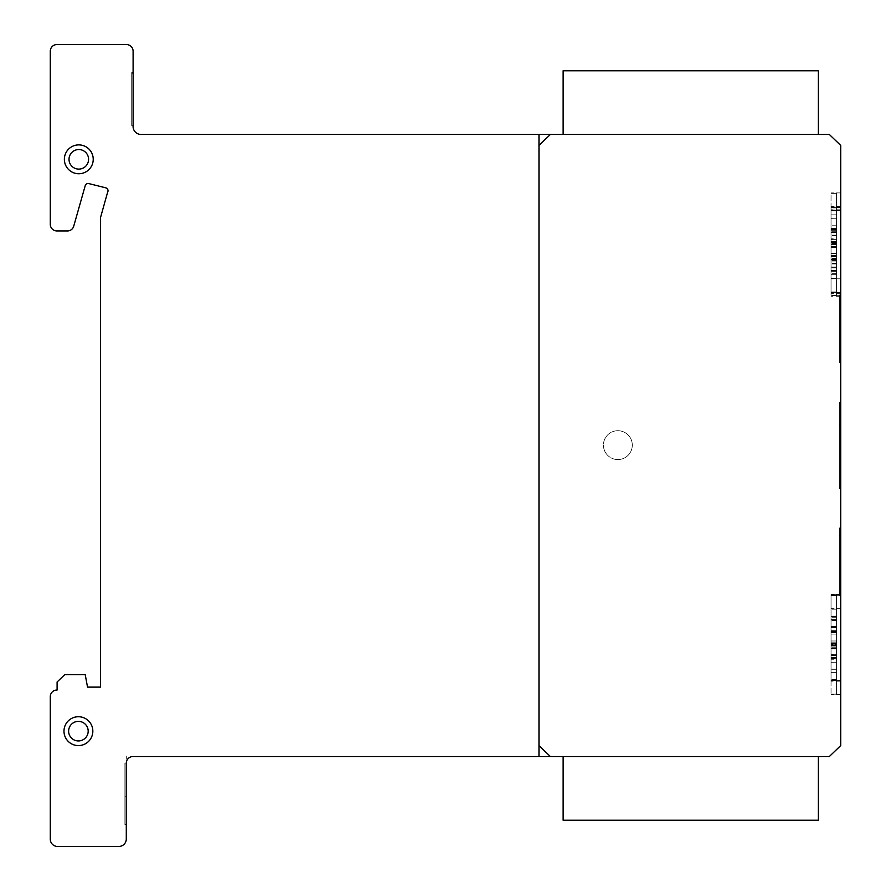 <?xml version="1.0" encoding="UTF-8"?>
<svg xmlns="http://www.w3.org/2000/svg" width="891" height="891" viewBox="0 0 891 891"><rect width="100%" height="100%" fill="white"/><g stroke="black" fill="none" stroke-linecap="round" stroke-linejoin="round"><path stroke-width="0.67" stroke-dasharray="4.46 3.34" d="M563.134 134.463L563.134 70.768L818.361 70.768L818.361 134.463L563.134 134.463L818.361 134.463M563.134 756.537L563.134 820.232L818.361 820.232L818.361 756.537L563.134 756.537L818.361 756.537M78.798 144.888A14.423 14.423 0 0 1 93.221 159.322A14.423 14.423 0 0 1 78.798 173.745A14.423 14.423 0 0 0 93.221 159.322A14.423 14.423 0 0 0 78.798 144.888A14.423 14.423 0 0 0 64.364 159.322A14.423 14.423 0 0 0 78.798 173.745A14.423 14.423 0 0 0 93.221 159.322A14.423 14.423 0 0 0 78.798 144.888A14.423 14.423 0 0 0 64.364 159.322A14.423 14.423 0 0 0 78.798 173.745A14.423 14.423 0 0 1 64.364 159.322A14.423 14.423 0 0 1 78.798 144.888A14.423 14.423 0 0 1 91.294 166.528A14.423 14.423 0 0 1 66.302 166.528A14.423 14.423 0 0 1 78.798 144.888M69.019 159.322A9.779 9.779 0 0 1 78.798 149.543A9.779 9.779 0 0 0 69.019 159.322A9.779 9.779 0 0 0 78.798 169.101A9.779 9.779 0 0 1 69.019 159.322A9.779 9.779 0 0 1 78.798 149.543A9.779 9.779 0 0 1 88.577 159.322A9.779 9.779 0 0 1 78.798 169.101A9.779 9.779 0 0 1 69.019 159.322M63.974 731.155A14.423 14.423 0 0 1 78.408 716.732A14.423 14.423 0 0 1 92.831 731.155A14.423 14.423 0 0 0 78.408 716.732A14.423 14.423 0 0 0 63.974 731.155A14.423 14.423 0 0 0 78.408 745.589A14.423 14.423 0 0 0 92.831 731.155A14.423 14.423 0 0 1 78.408 745.589A14.423 14.423 0 0 1 63.974 731.155M78.408 740.933A9.779 9.779 0 0 1 68.629 731.155A9.779 9.779 0 0 0 78.408 740.933A9.779 9.779 0 0 0 88.187 731.155A9.779 9.779 0 0 1 78.408 740.933M621.528 431.188A14.423 14.423 0 0 1 631.819 448.797A14.423 14.423 0 0 1 614.2 459.088A14.423 14.423 0 0 0 631.819 448.797A14.423 14.423 0 0 0 621.528 431.188A14.423 14.423 0 0 0 603.909 441.479A14.423 14.423 0 0 0 614.2 459.088A14.423 14.423 0 0 1 603.909 441.479A14.423 14.423 0 0 1 621.528 431.188M836.571 210.844L836.571 295.879L836.571 193.347L831.036 193.347L831.036 225.189L831.036 193.347L836.571 193.358L836.571 225.189L836.571 210.844L831.036 210.421L831.036 232.351L831.036 210.844M836.571 270.886L836.571 193.358L836.571 214.842L836.571 193.392L831.036 193.392L836.571 193.403L836.571 274.339L831.036 274.339L831.036 296.302L831.036 241.506L831.036 274.339L836.571 274.339L836.571 270.886L831.036 270.886M840.714 264.003L840.714 192.913L840.714 264.003M836.571 207.915L836.571 292.894L836.571 207.77L831.036 207.336L831.036 239.612L831.036 207.77L836.571 207.781L836.571 244.691L831.036 244.646L831.036 243.989L831.036 293.239L831.036 239.612L831.036 293.317L831.036 207.425L831.036 256.63L831.036 232.74L831.036 244.68L836.571 244.646L836.571 243.989L831.036 243.989L836.571 243.989L836.571 244.646L831.036 244.646L836.571 244.646L836.571 239.612L831.036 239.612L836.571 239.612L836.571 229.277L831.036 229.277L836.571 229.277L836.571 207.826L831.036 207.815L836.571 207.826L836.571 292.76L836.571 271.265L831.036 271.265L836.571 271.265L836.571 267.812L831.036 267.812L836.571 267.812L836.571 255.929L831.036 255.929L836.571 255.929L836.571 256.541L831.036 256.541L836.571 256.541L836.571 243.989L836.571 292.805L831.036 292.805L836.571 292.794L836.571 207.781L836.571 232.651L831.036 232.662L836.571 232.651L836.571 244.68L831.036 244.635L836.571 244.635L836.571 243.989L831.036 243.989L836.571 243.989L836.571 244.635L831.036 244.635L836.571 244.68L836.571 239.601L831.036 239.601L836.571 239.601L836.571 232.729L831.036 232.74L836.571 232.74L836.571 244.769L831.036 244.724L831.036 244.067L831.036 256.619L831.036 239.69L831.036 244.769L836.571 244.724L836.571 244.078L831.036 244.078L836.571 244.078L836.571 244.724L831.036 244.724L836.571 244.769L836.571 239.701L831.036 239.701L836.571 239.701L836.571 229.366L836.571 244.769L831.036 244.724L836.571 244.724L836.571 244.067L836.571 256.63L831.036 256.63L836.571 256.63L836.571 244.078L831.036 244.067L836.571 244.067L836.571 244.724L831.036 244.724L836.571 244.769L836.571 239.69L831.036 239.69L836.571 239.69L836.571 232.818L831.036 232.818L836.571 232.818L836.571 229.355L831.036 229.366L836.571 229.366L836.571 207.915L831.036 207.915M840.714 278.426L840.714 207.336L840.714 278.426M836.571 207.859L836.571 229.355L836.571 207.904L831.036 207.859M840.714 278.515L840.714 207.425L840.714 278.515M836.571 210.9L831.036 210.9M840.714 281.5L840.714 210.421L840.714 281.5M836.571 267.055L836.571 207.002L831.036 206.578L831.036 238.855L831.036 207.002L836.571 207.013L836.571 243.922L831.036 243.878L831.036 292.471L831.036 228.508L831.036 243.922L836.571 243.878L836.571 243.232L831.036 243.232L836.571 243.232L836.571 243.878L831.036 243.878L836.571 243.922L836.571 238.855L831.036 238.855L836.571 238.855L836.571 228.508L831.036 228.508L836.571 228.508L836.571 207.068L831.036 207.057L836.571 207.068L836.571 291.992L836.571 270.508L831.036 270.508L836.571 270.508L836.571 267.055L831.036 267.055M840.714 277.669L840.714 206.578L840.714 277.669M836.571 267.044L836.571 207.013L836.571 231.894L831.036 231.894L836.571 231.894L836.571 243.922L831.036 243.878L836.571 243.878L836.571 243.221L836.571 255.773L831.036 255.784L836.571 255.773L836.571 243.232L831.036 243.221L836.571 243.221L836.571 243.878L831.036 243.878L836.571 243.922L836.571 238.844L831.036 238.844L836.571 238.844L836.571 231.972L831.036 231.972L836.571 231.972L836.571 228.508L831.036 228.508L836.571 228.508L836.571 207.057L836.571 291.992L831.036 291.992L836.571 291.992L836.571 270.496L831.036 270.496L836.571 270.496L836.571 267.044L831.036 267.044M836.571 210.231L831.036 209.797L831.036 231.727L831.036 210.231M836.571 210.276L831.036 210.276M840.714 280.888L840.714 209.797L840.714 280.888M836.571 694.178L836.571 609.143L831.036 608.709L831.036 640.985L831.036 609.143L836.571 609.188L836.571 694.122L836.571 672.638L831.036 672.638L831.036 694.601L831.036 657.291L831.036 672.627L836.571 672.638L836.571 669.186L831.036 669.186L836.571 669.174L836.571 657.302L831.036 657.291L831.036 657.903L831.036 645.362L831.036 657.914L831.036 657.291L836.571 657.302L836.571 657.914L831.036 657.914L831.036 645.362L831.036 657.903L836.571 657.914L836.571 645.362L831.036 645.362L831.036 640.985L831.036 646.064L831.036 645.351L836.571 645.362L836.571 646.008L831.036 646.008L831.036 630.639L831.036 646.053L836.571 646.008L836.571 645.362L836.571 694.178L831.036 694.178M836.571 679.8L836.571 594.72L831.036 594.286L831.036 626.562L831.036 594.72L836.571 594.765L836.571 679.699L836.571 658.215L831.036 658.215L831.036 680.178L831.036 642.779L831.036 680.579L831.036 647.79L831.036 658.204L836.571 658.215L836.571 654.762L831.036 654.762L836.571 654.751L836.571 642.879L831.036 642.868L831.036 643.48L831.036 630.939L831.036 643.491L831.036 642.868L836.571 642.879L836.571 643.491L831.036 643.491L831.036 630.939L831.036 643.48L836.571 643.491L836.571 630.939L831.036 630.939L831.036 631.641L831.036 626.562L831.036 631.641L831.036 630.939L836.571 630.939L836.571 631.585L831.036 631.63L831.036 594.208L831.036 631.63L836.571 631.585L836.571 679.755L831.036 679.755M836.571 630.861L836.571 679.666L836.571 594.631L831.036 594.631L836.571 594.642L836.571 631.552L831.036 631.507L831.036 630.85L831.036 643.402L831.036 626.473L831.036 631.541L836.571 631.507L836.571 630.861L831.036 630.861M836.571 630.85L836.571 679.666L836.571 594.642L836.571 616.127L836.571 594.687L831.036 594.687L836.571 594.687L836.571 679.61L831.036 679.621L836.571 679.61L836.571 658.126L831.036 658.126L836.571 658.126L831.036 658.126L836.571 658.126L836.571 654.673L831.036 654.673L836.571 654.673L836.571 642.779L831.036 642.79L836.571 642.79L831.036 642.79L836.571 642.79L831.036 642.79L836.571 642.79L836.571 643.402L831.036 643.402L836.571 643.402L831.036 643.402L836.571 643.391L836.571 630.85L831.036 630.85L836.571 630.85L836.571 631.496L831.036 631.507L836.571 631.507L831.036 631.496L836.571 631.496L836.571 630.85L831.036 630.85M840.714 665.287L840.714 594.208L840.714 665.287M836.571 595.745L836.571 680.769L836.571 595.745L831.036 595.311L831.036 617.24L831.036 595.745M836.571 595.789L831.036 595.789M840.714 666.401L840.714 595.311L840.714 666.401M836.571 609.856L836.571 595.478L831.036 595.054L831.036 627.32L831.036 595.478L836.571 595.489L836.571 632.398L831.036 632.354L831.036 631.708L831.036 680.947L831.036 616.984L831.036 632.387L836.571 632.354L836.571 631.708L831.036 631.708L836.571 631.708L836.571 632.354L831.036 632.354L836.571 632.354L836.571 627.32L831.036 627.32L836.571 627.32L836.571 616.984L831.036 616.984L836.571 616.984L836.571 595.533L831.036 595.533L836.571 595.533L836.571 680.468L836.571 658.984L831.036 658.984L836.571 658.984L836.571 655.52L831.036 655.52L836.571 655.52L836.571 643.636L831.036 643.636L836.571 643.636L836.571 644.249L831.036 644.249L836.571 644.249L836.571 631.708L836.571 680.512L831.036 680.512L836.571 680.512L836.571 595.489L836.571 620.359L831.036 620.37L836.571 620.359L836.571 632.387L831.036 632.343L836.571 632.343L836.571 631.697L831.036 631.697L836.571 631.697L836.571 632.343L831.036 632.343L836.571 632.387L836.571 627.32L831.036 627.32L836.571 627.32L836.571 616.984L831.036 616.984L836.571 616.984L836.571 595.533L836.571 680.457L831.036 680.468L836.571 680.457L836.571 658.972L831.036 658.972L836.571 658.972L836.571 643.625L831.036 643.636L836.571 643.636L831.036 643.636L836.571 643.636L836.571 644.249L831.036 644.249L836.571 644.249L836.571 631.697L836.571 648.637L831.036 648.637L836.571 648.637L836.571 655.598L831.036 655.598L836.571 655.598L836.571 680.512L836.571 609.856M840.714 666.134L840.714 595.054L840.714 666.134M836.571 595.121L836.571 680.156L836.571 595.121L831.036 595.121M836.571 595.177L831.036 595.177M840.714 665.777L840.714 594.698L840.714 665.777M836.571 594.72L836.571 679.744L836.571 594.72L831.036 594.72M836.571 594.776L831.036 594.776M840.714 665.377L840.714 594.297L840.714 665.377M836.571 609.143L836.571 640.985L836.571 609.188L831.036 609.143M836.571 609.199L831.036 609.199M92.597 728.526A14.423 14.423 0 0 0 75.78 716.977A14.423 14.423 0 0 0 64.219 733.794A14.423 14.423 0 0 0 81.036 745.344A14.423 14.423 0 0 0 92.597 728.526A14.423 14.423 0 0 1 80.168 745.477A14.423 14.423 0 0 1 64.007 732.034A14.423 14.423 0 0 1 78.408 716.732M80.19 740.777A9.779 9.779 0 0 1 68.796 732.937A9.779 9.779 0 0 1 76.626 721.543A9.779 9.779 0 0 1 88.02 729.373A9.779 9.779 0 0 1 80.19 740.777M126.288 763.119L124.907 763.119L124.907 824.465L124.907 763.119L126.288 763.119L126.288 782.844L126.288 763.119A6.683 6.683 0 0 1 133.104 756.537L829.321 756.537L840.714 745.589L840.714 145.411L829.321 134.463L140.722 134.463A8.03 8.03 0 0 1 133.104 125.709L131.723 125.709L131.723 72.516L131.723 125.709L131.723 73.307L131.723 125.709L133.104 125.709L133.104 51.31A6.671 6.671 0 0 0 126.589 44.55L57.102 44.55A6.671 6.671 0 0 0 50.286 51.121L50.286 224.22A6.649 6.649 0 0 0 56.757 230.947L66.992 230.947A6.593 6.593 0 0 0 73.641 226.503L85.224 185.651A3.174 3.174 0 0 1 88.254 183.446L105.795 187.845A3.018 3.018 0 0 1 107.588 192.322L100.449 217.816L100.449 687.117L87.53 687.117L85.224 674.687L64.709 674.687L57.102 681.983L57.102 690.024A6.649 6.649 0 0 0 50.286 696.584L50.286 839.133A7.306 7.306 0 0 0 57.102 846.45L118.681 846.45A7.473 7.473 0 0 0 126.288 839.133L126.288 763.119M126.288 796.71L126.288 824.465L126.288 796.71C126.288 832.372 126.288 832.372 126.288 796.71L126.288 782.844C126.288 747.193 126.288 747.193 126.288 782.844L124.907 782.844L126.288 782.844L126.288 796.71L124.907 796.71L126.288 796.71M836.571 694.122L831.036 694.167M836.571 669.264L831.036 669.264L836.571 669.252L836.571 672.627L831.036 672.627L836.571 672.627L836.571 657.291L831.036 657.302L836.571 657.291L831.036 657.291L836.571 657.291L836.571 657.903L831.036 657.903L836.571 657.903L836.571 645.351L831.036 645.351L836.571 645.362L836.571 646.008L831.036 646.008L836.571 646.064L831.036 646.008L836.571 646.008L836.571 645.362L836.571 662.291L831.036 662.303L836.571 662.291L836.571 669.252M836.571 640.985L836.571 646.064L836.571 640.985L831.036 640.985L836.571 640.985L836.571 646.053L831.036 646.008L836.571 646.053L836.571 640.974L831.036 640.974L836.571 640.974L836.571 634.102L831.036 634.102L836.571 634.102L836.571 630.639L831.036 630.65L836.571 630.65L836.571 634.024L831.036 634.024L836.571 634.024L836.571 640.974M836.571 679.699L831.036 679.744M836.571 654.84L831.036 654.84L836.571 654.829L836.571 658.204L831.036 658.204L836.571 658.204L836.571 654.751L831.036 654.751L836.571 654.751L836.571 647.802L831.036 647.79L836.571 647.79L836.571 642.868L831.036 642.879L836.571 642.868L831.036 642.868L836.571 642.868L836.571 643.48L831.036 643.48L836.571 643.48L836.571 630.939L831.036 630.939L836.571 630.939L836.571 631.585L831.036 631.585L836.571 631.641L831.036 631.585L836.571 631.585L836.571 630.939L836.571 647.868L831.036 647.88L836.571 647.868L836.571 654.829M836.571 626.562L836.571 631.641L836.571 626.562L831.036 626.562L836.571 626.562L836.571 631.63L831.036 631.585L836.571 631.585L836.571 626.551L831.036 626.551L836.571 626.551L836.571 619.679L831.036 619.679L836.571 619.679L836.571 616.216L831.036 616.227L836.571 616.227L836.571 619.601L831.036 619.601L836.571 619.59L836.571 616.127L831.036 616.138L836.571 616.138L836.571 619.512L831.036 619.523L836.571 619.512L836.571 626.473L831.036 626.473L836.571 626.473L836.571 631.541L831.036 631.496L836.571 631.541L836.571 626.473L831.036 626.473L836.571 626.473L836.571 619.59L836.571 626.551M836.571 619.613L831.036 619.613M836.571 679.666L831.036 679.666L836.571 679.666M836.571 680.1L831.036 680.089M836.571 655.163L836.571 643.269L836.571 658.616L831.036 658.616L831.036 643.269L831.036 658.616L836.571 658.616L836.571 655.163L831.036 655.163M836.571 643.28L831.036 643.28L831.036 643.892L831.036 643.28L836.571 643.28L836.571 643.892L831.036 643.892L831.036 631.34L831.036 681.203L831.036 643.892L831.036 644.505L831.036 643.903L836.571 643.892L836.571 631.34L831.036 631.34L831.036 631.986L831.036 631.34L836.571 631.34L836.571 631.986L831.036 632.031L831.036 616.628L831.036 632.042L836.571 631.986L836.571 643.892L836.571 643.28L831.036 643.28M836.571 680.156L831.036 680.178M836.571 655.241L831.036 655.241M836.571 648.28L831.036 648.28M836.571 631.986L831.036 631.986L836.571 631.986M836.571 626.963L836.571 632.031L836.571 626.963L831.036 626.963L836.571 626.963L836.571 616.628L836.571 626.963M836.571 620.002L831.036 620.002M836.571 616.628L831.036 616.628L836.571 616.628M836.571 620.08L831.036 620.08M836.571 620.448L831.036 620.448M836.571 643.636L831.036 643.636L836.571 643.625M836.571 620.437L831.036 620.437M836.571 680.724L831.036 680.724M836.571 655.787L836.571 643.892L836.571 659.24L831.036 659.24L836.571 659.24L836.571 655.787L831.036 655.787M836.571 643.892L831.036 643.903L836.571 643.903L836.571 644.505L831.036 644.505L831.036 631.964L831.036 644.505L836.571 644.505L836.571 631.964L831.036 631.964L831.036 632.61L831.036 631.964L836.571 631.964L836.571 632.61L831.036 632.655L831.036 617.24L831.036 632.655L836.571 632.61L836.571 644.505L836.571 643.892L831.036 643.903L836.571 643.892M836.571 680.769L831.036 680.769M836.571 655.854L831.036 655.854M836.571 648.904L831.036 648.904M836.571 632.61L831.036 632.61L836.571 632.61M836.571 627.576L836.571 632.655L836.571 627.576L831.036 627.576L836.571 627.576L836.571 617.24L836.571 627.576M836.571 620.626L831.036 620.626M836.571 617.24L831.036 617.24L836.571 617.24M836.571 620.704L831.036 620.704M836.571 642.79L831.036 642.79L836.571 642.779M836.571 616.127L831.036 616.127L836.571 616.127M836.571 642.868L831.036 642.879L836.571 642.868M836.571 619.601L831.036 619.601M836.571 616.216L831.036 616.216L836.571 616.216M836.571 657.291L831.036 657.302L836.571 657.291M836.571 630.639L831.036 630.639L836.571 630.639M836.571 278.337L831.036 278.337L831.036 256.842L831.036 278.326L836.571 278.326M836.571 256.842L831.036 256.842L831.036 241.494L831.036 256.842L836.571 256.842L831.036 256.842L836.571 256.842L836.571 253.389L831.036 253.389L836.571 253.389L836.571 246.428L831.036 246.439L836.571 246.439L836.571 247.097L831.036 247.141L831.036 231.727L831.036 259.615L831.036 247.063L831.036 247.709L831.036 247.063L836.571 247.097L836.571 241.494L831.036 241.506L831.036 242.107L831.036 229.566L831.036 242.118L831.036 241.506L836.571 241.506L836.571 242.118L831.036 242.118L831.036 229.566L831.036 242.107L836.571 242.118L836.571 229.566L831.036 229.566L831.036 230.268L831.036 225.189L831.036 230.268L831.036 229.566L836.571 229.566L836.571 230.223L831.036 230.257L831.036 214.842L831.036 230.257L836.571 230.223L836.571 242.118L836.571 241.506L831.036 241.506L836.571 241.506L831.036 241.506L836.571 241.506L836.571 242.107L831.036 242.107L836.571 242.107L836.571 229.566L831.036 229.566L836.571 229.566L836.571 230.212L831.036 230.223L836.571 230.268L831.036 230.212L836.571 230.212L836.571 229.566L836.571 246.506L831.036 246.506L836.571 246.506L836.571 256.842M836.571 278.382L831.036 278.382L836.571 278.371M836.571 253.467L831.036 253.467M836.571 225.189L831.036 225.189L836.571 225.189L836.571 230.257L831.036 230.212L836.571 230.257L836.571 225.178L831.036 225.178L836.571 225.178L836.571 218.306L831.036 218.317L836.571 218.306L836.571 214.842L831.036 214.854L836.571 214.854L836.571 218.228L831.036 218.239L836.571 218.228L836.571 225.178M836.571 292.76L831.036 292.76L836.571 292.749M836.571 267.89L836.571 256.007L836.571 271.343L836.571 267.89L831.036 267.89M836.571 260.929L831.036 260.929L836.571 260.929L836.571 271.265L831.036 271.265L836.571 271.265L836.571 255.917L831.036 255.929L836.571 255.917L831.036 255.917L836.571 255.917L836.571 256.53L831.036 256.53L836.571 256.53L836.571 243.989L836.571 260.929L831.036 260.952L836.571 260.94M836.571 292.838L831.036 292.883M836.571 271.354L831.036 271.354L836.571 271.343M836.571 256.018L831.036 256.018L836.571 256.007L831.036 256.007L836.571 256.007L836.571 256.619L831.036 256.619L836.571 256.619L836.571 244.067L836.571 256.619L836.571 256.007L831.036 256.007L836.571 256.007M836.571 292.894L831.036 292.894M836.571 267.979L831.036 267.979L836.571 267.968M836.571 261.018L831.036 261.018L836.571 261.007M836.571 295.211L831.036 295.211M836.571 273.715L831.036 273.715L836.571 273.715M836.571 270.263L831.036 270.263M836.571 258.379L831.036 258.379L836.571 258.379M836.571 258.991L831.036 258.991L836.571 258.991L831.036 259.003L836.571 259.003L836.571 259.615L831.036 259.615L836.571 259.615L836.571 247.063L831.036 247.063L836.571 247.063L836.571 247.709L831.036 247.754L831.036 232.351L831.036 247.754L836.571 247.709L836.571 259.615L836.571 258.991L831.036 259.003L836.571 258.991M836.571 295.255L831.036 295.255M836.571 270.341L831.036 270.341M836.571 263.38L831.036 263.38M836.571 242.062L836.571 247.141L836.571 242.062L831.036 242.062L836.571 242.062L836.571 231.727L836.571 242.062M836.571 235.113L831.036 235.113M836.571 231.727L831.036 231.727L836.571 231.727M836.571 235.191L831.036 235.191M836.571 255.171L831.036 255.171L836.571 255.16L831.036 255.16L836.571 255.16L836.571 255.773L831.036 255.773L836.571 255.773L836.571 243.221L836.571 255.773L836.571 255.16L831.036 255.16L836.571 255.16M836.571 292.048L831.036 292.048L836.571 292.036M836.571 267.133L831.036 267.133L836.571 267.122M836.571 260.172L831.036 260.172L836.571 260.161M836.571 295.823L831.036 295.823M836.571 295.879L831.036 295.879M836.571 270.964L831.036 270.964M836.571 264.003L831.036 264.003M836.571 247.709L831.036 247.709L836.571 247.709M836.571 242.686L836.571 247.754L836.571 242.686L831.036 242.686L836.571 242.686L836.571 232.351L836.571 242.686M836.571 235.725L831.036 235.725M836.571 232.351L831.036 232.351L836.571 232.351M836.571 235.803L831.036 235.803M836.571 232.74L831.036 232.74L836.571 232.729M836.571 229.355L831.036 229.355L836.571 229.355M836.571 267.879L831.036 267.879M836.571 255.917L831.036 255.929L836.571 255.917M836.571 229.265L831.036 229.265L836.571 229.265M836.571 253.456L831.036 253.456M836.571 241.506L831.036 241.506L836.571 241.494M836.571 214.842L831.036 214.842L836.571 214.842M839.333 362.893L839.333 295.723L839.333 362.893L840.714 362.893L840.714 295.723L840.714 362.893L839.333 362.893M840.714 295.723L831.036 295.689M840.714 355.587L839.333 355.587L839.333 322.754L839.333 355.587L839.333 322.754L839.333 355.587L840.714 355.587L840.714 322.754L840.714 355.587L839.333 355.587L840.714 355.587L840.714 322.754L839.333 322.754L840.714 322.754L840.714 355.587M839.333 466.606L839.333 424.962L839.333 466.606L840.714 466.606L840.714 424.962L840.714 466.606L839.333 466.606M840.714 424.962L839.333 424.962L840.714 424.962M839.333 595.856L839.333 528.675L839.333 595.856L840.714 595.856L840.714 528.675L840.714 595.856L839.333 595.856M840.714 528.675L839.333 528.675L840.714 528.675M839.333 568.113L839.333 535.235L839.333 568.113L839.333 535.235L839.333 568.102L840.714 568.113L840.714 535.235L840.714 568.113L839.333 568.113L840.714 568.102L840.714 535.235L839.333 535.235L840.714 535.235L840.714 568.102L839.333 568.102M839.333 488.535L839.333 403.088L839.333 488.535L840.714 488.535L840.714 403.088L840.714 488.535L839.333 488.535M840.714 403.088L839.333 403.088L840.714 403.088M839.333 487.778L839.333 402.342L839.333 487.778L840.714 487.778L840.714 402.342L840.714 487.778L839.333 487.778M840.714 402.342L839.333 402.342L840.714 402.342M840.714 322.754L839.333 322.754L840.714 322.754M839.333 362.169L839.333 294.966L839.333 362.169L840.714 362.169L840.714 294.966L840.714 362.169L839.333 362.169M840.714 294.966L839.333 294.966L840.714 294.966M840.714 465.859L839.333 465.859L839.333 424.239L839.333 465.859L840.714 465.859L840.714 424.239L840.714 465.859M840.714 424.239L839.333 424.239L840.714 424.239M840.714 535.235L839.333 535.235L840.714 535.235M839.333 595.11L839.333 527.929L839.333 595.11L840.714 595.11L840.714 527.929L840.714 595.11L839.333 595.11M840.714 527.929L839.333 527.929L840.714 527.929M133.104 72.516L131.723 72.516L133.104 72.516L133.104 125.709L131.723 125.709L133.104 125.709L133.104 72.516L131.723 72.516L133.104 72.516M133.104 73.307L131.723 73.307L133.104 73.307L133.104 125.709L133.104 73.307L131.723 73.307M88.187 731.155A9.779 9.779 0 0 0 78.408 721.376A9.779 9.779 0 0 0 68.629 731.155A9.779 9.779 0 0 1 78.408 721.376A9.779 9.779 0 0 1 88.187 731.155M78.798 169.101A9.779 9.779 0 0 0 88.577 159.322A9.779 9.779 0 0 0 78.798 149.543A9.779 9.779 0 0 1 88.577 159.322A9.779 9.779 0 0 1 78.798 169.101M840.714 145.411L840.714 745.589L840.714 145.411M126.288 793.324C126.288 757.673 126.288 757.673 126.288 793.324L126.288 807.201C126.288 842.841 126.288 842.841 126.288 807.19L126.288 793.313M133.104 127.179L133.104 128.092L133.104 127.179M617.864 430.709A14.423 14.423 0 0 1 630.36 452.35A14.423 14.423 0 0 1 605.368 452.35A14.423 14.423 0 0 1 617.864 430.709M538.977 145.411L550.371 134.463M538.977 134.463L538.977 756.537M836.571 662.236L831.036 662.236L836.571 662.225M836.571 647.813L831.036 647.813L836.571 647.802M836.571 647.724L831.036 647.724L836.571 647.724M836.571 648.214L831.036 648.214M836.571 648.57L831.036 648.57L836.571 648.57M836.571 648.826L831.036 648.826M836.571 246.439L831.036 246.439L836.571 246.428M836.571 260.863L831.036 260.863L836.571 260.851M836.571 263.313L831.036 263.313M836.571 260.105L831.036 260.105L836.571 260.094M836.571 263.936L831.036 263.936M840.714 192.913L831.036 192.913L840.714 192.924M840.714 207.336L831.036 207.336L840.714 207.347M840.714 207.425L831.036 207.425L840.714 207.436M840.714 210.421L831.036 210.421M840.714 206.578L831.036 206.578L840.714 206.589M840.714 209.797L831.036 209.797M840.714 608.709L831.036 608.709L840.714 608.72M840.714 594.286L831.036 594.286L840.714 594.297M840.714 594.208L831.036 594.208L840.714 594.208M840.714 595.311L831.036 595.311M840.714 595.054L831.036 595.054L840.714 595.054M840.714 594.698L831.036 594.698M126.288 824.465L124.907 824.465M836.571 646.064L831.036 646.064L836.571 646.064M840.714 694.601L831.036 694.601L840.714 694.601M836.571 631.641L831.036 631.641L836.571 631.641M836.571 631.552L831.036 631.552L836.571 631.541M836.571 643.269L831.036 643.269M836.571 632.031L831.036 632.031L836.571 632.042M840.714 680.579L831.036 680.579M836.571 632.398L831.036 632.398L836.571 632.387M840.714 680.947L831.036 680.947L840.714 680.936M836.571 632.655L831.036 632.655L836.571 632.655M840.714 681.203L831.036 681.203M836.571 631.63L831.036 631.63L836.571 631.63M836.571 646.053L831.036 646.053L836.571 646.053M836.571 230.268L831.036 230.268L836.571 230.257M840.714 278.816L831.036 278.816L840.714 278.805M836.571 244.691L831.036 244.691L836.571 244.68M840.714 293.239L831.036 293.239L840.714 293.228M836.571 244.769L831.036 244.769L836.571 244.769M840.714 293.317L831.036 293.317L840.714 293.317M836.571 247.141L831.036 247.141L836.571 247.141M836.571 243.922L831.036 243.922L836.571 243.922M840.714 292.471L831.036 292.471L840.714 292.471M836.571 247.754L831.036 247.754L836.571 247.754M840.714 296.302L831.036 296.302"/><path stroke-width="1.34" d="M818.361 134.463L818.361 70.768L563.134 70.768L563.134 134.463M818.361 756.537L818.361 820.232L563.134 820.232L563.134 756.537M78.798 144.888A14.423 14.423 0 0 1 93.221 159.322A14.423 14.423 0 0 1 78.798 173.745A14.423 14.423 0 0 1 64.364 159.322A14.423 14.423 0 0 1 78.798 144.888A14.423 14.423 0 0 1 91.294 166.528A14.423 14.423 0 0 1 66.302 166.528A14.423 14.423 0 0 1 78.798 144.888M69.019 159.322A9.779 9.779 0 0 0 78.798 169.101A9.779 9.779 0 0 0 88.577 159.322A9.779 9.779 0 0 0 78.798 149.543A9.779 9.779 0 0 0 69.019 159.322M64.219 733.794A14.423 14.423 0 0 1 75.78 716.977A14.423 14.423 0 0 1 92.597 728.526A14.423 14.423 0 0 1 81.036 745.344A14.423 14.423 0 0 1 64.219 733.794M80.19 740.777A9.779 9.779 0 0 0 88.02 729.373A9.779 9.779 0 0 0 76.626 721.543A9.779 9.779 0 0 0 68.796 732.937A9.779 9.779 0 0 0 80.19 740.777M126.288 763.119L126.288 839.133A7.473 7.473 0 0 1 118.681 846.45L57.102 846.45A7.306 7.306 0 0 1 50.286 839.133L50.286 696.584A6.649 6.649 0 0 1 57.102 690.024L57.102 681.983L64.709 674.687L85.224 674.687L87.53 687.117L100.449 687.117L100.449 217.816L107.588 192.322A3.018 3.018 0 0 0 105.795 187.845L88.254 183.446A3.174 3.174 0 0 0 85.224 185.651L73.641 226.503A6.593 6.593 0 0 1 66.992 230.947L56.757 230.947A6.649 6.649 0 0 1 50.286 224.22L50.286 51.121A6.671 6.671 0 0 1 57.102 44.55L126.589 44.55A6.671 6.671 0 0 1 133.104 51.31L133.104 125.709A8.03 8.03 0 0 0 140.722 134.463L829.321 134.463L840.714 145.411L840.714 745.589L829.321 756.537L133.104 756.537A6.683 6.683 0 0 0 126.288 763.119M133.104 125.709L133.104 127.179L133.104 125.709M78.408 721.376A9.779 9.779 0 0 1 86.873 736.044A9.779 9.779 0 0 1 69.932 736.044A9.779 9.779 0 0 1 78.408 721.376A9.779 9.779 0 0 1 86.873 736.044A9.779 9.779 0 0 1 69.932 736.044A9.779 9.779 0 0 1 78.408 721.376M78.408 716.732A14.423 14.423 0 0 1 90.904 738.372A14.423 14.423 0 0 1 65.912 738.372A14.423 14.423 0 0 1 78.408 716.732A14.423 14.423 0 0 1 92.597 728.526M78.798 149.543A9.779 9.779 0 0 1 87.262 164.211A9.779 9.779 0 0 1 70.322 164.211A9.779 9.779 0 0 1 78.798 149.543A9.779 9.779 0 0 1 87.262 164.211A9.779 9.779 0 0 1 70.322 164.211A9.779 9.779 0 0 1 78.798 149.543M550.371 756.537L538.977 745.589M538.977 145.411L550.371 134.463M538.977 134.463L538.977 756.537"/></g></svg>
